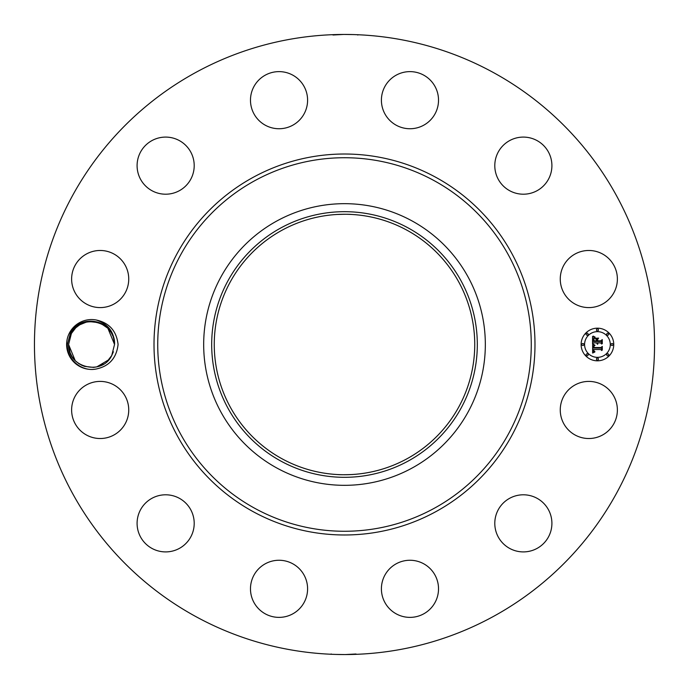 <?xml version="1.0" encoding="UTF-8"?>
<svg xmlns="http://www.w3.org/2000/svg" width="689" height="689" viewBox="0 0 689 689"><rect width="100%" height="100%" fill="white"/><g stroke="black" fill="none" stroke-linecap="round" stroke-linejoin="round"><path stroke-width="1.03" d="M195.857 616.595A310.05 310.05 0 0 1 72.405 195.857A310.05 310.05 0 0 1 493.143 72.405A310.05 310.05 0 0 1 616.595 493.143A310.05 310.05 0 0 1 195.857 616.595M343.51 34.45L332.976 35.001M334.441 34.614L333.416 34.648M350.796 34.51L347.85 34.467M353.026 34.571L344.5 34.45M345.49 654.55L356.024 653.999M354.559 654.386L355.584 654.352M338.204 654.49L341.15 654.533M335.974 654.429L344.5 654.55M96.141 369.02C109.198 366.264 116.51 358.091 118.086 344.5C116.519 330.927 109.215 322.753 96.15 319.98C107.553 323.778 113.651 331.237 114.452 342.364A22.987 22.987 0 0 0 114.262 340.883C112.6 319.808 80.389 313.288 70.493 332.985L67.35 344.466C66.575 359.15 81.569 372.086 96.141 369.02A24.942 24.942 0 0 1 69.675 332.546A24.942 24.942 0 0 1 96.15 319.98M563.757 396.27A28.559 28.559 0 0 1 602.505 384.901A28.559 28.559 0 0 1 613.882 423.657A28.559 28.559 0 0 1 575.126 435.026A28.559 28.559 0 0 1 563.757 396.27M538.212 547.738A28.559 28.559 0 0 1 498.965 538.212A28.559 28.559 0 0 1 508.491 498.965A28.559 28.559 0 0 1 547.738 508.491A28.559 28.559 0 0 1 538.212 547.738M410.635 617.37A28.559 28.559 0 0 1 381.413 589.491A28.559 28.559 0 0 1 409.292 560.269A28.559 28.559 0 0 1 438.514 588.139A28.559 28.559 0 0 1 410.635 617.37M265.343 613.882A28.559 28.559 0 0 1 253.974 575.126A28.559 28.559 0 0 1 292.73 563.757A28.559 28.559 0 0 1 304.099 602.505A28.559 28.559 0 0 1 265.343 613.882M141.262 538.212A28.559 28.559 0 0 1 150.788 498.965A28.559 28.559 0 0 1 190.035 508.491A28.559 28.559 0 0 1 180.509 547.738A28.559 28.559 0 0 1 141.262 538.212M71.63 410.635A28.559 28.559 0 0 1 99.509 381.413A28.559 28.559 0 0 1 128.731 409.292A28.559 28.559 0 0 1 100.861 438.514A28.559 28.559 0 0 1 71.63 410.635M75.118 265.343A28.559 28.559 0 0 1 113.874 253.974A28.559 28.559 0 0 1 125.243 292.73A28.559 28.559 0 0 1 86.495 304.099A28.559 28.559 0 0 1 75.118 265.343M150.788 141.262A28.559 28.559 0 0 1 190.035 150.788A28.559 28.559 0 0 1 180.509 190.035A28.559 28.559 0 0 1 141.262 180.509A28.559 28.559 0 0 1 150.788 141.262M278.365 71.63A28.559 28.559 0 0 1 307.587 99.509A28.559 28.559 0 0 1 279.708 128.731A28.559 28.559 0 0 1 250.486 100.861A28.559 28.559 0 0 1 278.365 71.63M423.657 75.118A28.559 28.559 0 0 1 435.026 113.874A28.559 28.559 0 0 1 396.27 125.243A28.559 28.559 0 0 1 384.901 86.495A28.559 28.559 0 0 1 423.657 75.118M547.738 150.788A28.559 28.559 0 0 1 538.212 190.035A28.559 28.559 0 0 1 498.965 180.509A28.559 28.559 0 0 1 508.491 141.262A28.559 28.559 0 0 1 547.738 150.788M617.37 278.365A28.559 28.559 0 0 1 589.491 307.587A28.559 28.559 0 0 1 560.269 279.708A28.559 28.559 0 0 1 588.139 250.486A28.559 28.559 0 0 1 617.37 278.365M597.432 328.179A16.321 16.321 0 0 1 613.753 344.5A16.321 16.321 0 0 1 597.432 360.821A16.321 16.321 0 0 1 581.12 344.5A16.321 16.321 0 0 1 597.432 328.179M406.941 230.204A130.238 130.238 0 0 1 458.796 406.941A130.238 130.238 0 0 1 282.059 458.796A130.238 130.238 0 0 1 230.204 282.059A130.238 130.238 0 0 1 406.941 230.204M337.343 474.54C341.942 475.057 357.152 474.325 351.657 474.54M351.657 214.46C347.058 213.943 331.848 214.675 337.343 214.46L344.5 214.262M280.828 227.947A132.805 132.805 0 0 1 461.053 280.828A132.805 132.805 0 0 1 408.172 461.053A132.805 132.805 0 0 1 227.947 408.172A132.805 132.805 0 0 1 280.828 227.947M113.375 351.76L111.739 355.515L108.629 359.899L111.222 356.411L107.363 361.191L111.739 355.515C102.006 376.211 67.341 367.53 68.581 344.552L69.494 350.908L68.581 344.552C67.341 367.53 102.006 376.211 111.739 355.515L114.546 344.448C115.864 321.418 80.889 312.858 71.398 333.485L68.581 344.552C67.341 367.53 102.006 376.211 111.739 355.515L114.546 344.448L114.452 342.364M114.081 339.875L113.125 336.542M111.515 333.08L110.636 331.676M108.311 328.756L107.01 327.473M87.012 321.97L83.421 323.003M80.225 324.502L76.66 326.999M276.987 468.089A140.832 140.832 0 0 1 276.987 220.911A140.832 140.832 0 0 1 485.332 344.5A140.832 140.832 0 0 1 276.987 468.089M597.432 357.358A12.858 12.858 0 0 0 610.29 344.5A12.858 12.858 0 0 0 597.432 331.642A12.858 12.858 0 0 0 584.582 344.5A12.858 12.858 0 0 0 597.432 357.358M582.851 345.49A0.99 0.99 0 0 0 583.833 344.5A0.99 0.99 0 0 0 582.851 343.51A0.99 0.99 0 0 0 581.861 344.5A0.99 0.99 0 0 0 582.851 345.49M597.432 330.901A0.99 0.99 0 0 0 598.422 329.91A0.99 0.99 0 0 0 597.432 328.92A0.99 0.99 0 0 0 596.45 329.91A0.99 0.99 0 0 0 597.432 330.901M587.123 335.173A0.99 0.99 0 0 0 588.113 334.182A0.99 0.99 0 0 0 587.123 333.192A0.99 0.99 0 0 0 586.132 334.182A0.99 0.99 0 0 0 587.123 335.173M612.021 345.49A0.99 0.99 0 0 0 613.012 344.5A0.99 0.99 0 0 0 612.021 343.51A0.99 0.99 0 0 0 611.031 344.5A0.99 0.99 0 0 0 612.021 345.49M607.75 335.173A0.99 0.99 0 0 0 608.74 334.182A0.99 0.99 0 0 0 607.75 333.192A0.99 0.99 0 0 0 606.759 334.182A0.99 0.99 0 0 0 607.75 335.173M597.432 358.099A0.99 0.99 0 0 0 596.45 359.09A0.99 0.99 0 0 0 597.432 360.08A0.99 0.99 0 0 0 598.422 359.09A0.99 0.99 0 0 0 597.432 358.099M587.123 353.827A0.99 0.99 0 0 0 586.132 354.818A0.99 0.99 0 0 0 587.123 355.808A0.99 0.99 0 0 0 588.113 354.818A0.99 0.99 0 0 0 587.123 353.827M607.75 353.827A0.99 0.99 0 0 0 606.759 354.818A0.99 0.99 0 0 0 607.75 355.808A0.99 0.99 0 0 0 608.74 354.818A0.99 0.99 0 0 0 607.75 353.827M70.132 352.794L71.932 356.446L74.989 360.425L71.932 356.446L70.132 352.794M75.764 327.809L71.398 333.485L74.507 329.101L71.398 333.485L74.507 329.101L71.398 333.485L74.507 329.101L71.398 333.485L68.581 344.552L69.494 350.908L68.581 344.552L71.398 333.485L75.764 327.809L71.398 333.485C80.889 312.858 115.864 321.418 114.546 344.448L113.633 338.092L114.546 344.448L111.739 355.515L107.363 361.191L111.739 355.515L114.546 344.448C115.864 321.418 80.889 312.858 71.398 333.485L74.507 329.101L71.398 333.485C80.889 312.858 115.864 321.418 114.546 344.448L107.906 328.343L114.546 344.448L113.633 338.092L114.546 344.448C115.864 321.418 80.889 312.858 71.398 333.485L68.581 344.552L69.494 350.908L68.581 344.552L69.494 350.908L68.581 344.552L69.494 350.908L68.581 344.552L75.23 360.674L68.581 344.552L71.398 333.485L69.753 337.24M75.402 360.838L79.063 363.783L84.446 366.359L81.173 364.998M93.532 367.401L96.813 366.875L93.532 367.401L96.813 366.875L93.532 367.401L96.813 366.875L93.532 367.401L96.813 366.875L93.532 367.401L96.813 366.875L93.532 367.401L96.813 366.875L93.532 367.401L96.813 366.875L93.532 367.401L96.813 366.875L93.532 367.401L96.813 366.875L93.532 367.401L84.489 366.367L93.532 367.401L96.813 366.875L108.741 359.77M100.318 365.756L103.505 364.145M592.652 344.552L594.71 345.525L593.418 346.309L593.195 348.031L600.929 348.117L601.704 347.273L601.704 350.537L600.868 349.538L593.772 349.538L593.909 350.865L594.908 351.623L593.849 351.132L593.238 349.538L593.496 351.468L594.84 352.001L592.626 353.035L592.652 344.552M593.134 344.147L595.02 345.267L593.134 344.147M594.047 346.059L593.78 347.54L600.946 347.549L602.289 346.412L602.289 350.055L602.091 346.808L601.006 347.764L593.573 347.764L594.047 346.059M592.557 336.439L594.693 337.61L593.332 338.747L593.143 341.451L596.485 341.451L596.485 341.012L593.539 341.012L594.262 338.049L593.729 340.84L596.485 340.84L596.485 339.763L595.279 338.618L598.267 338.618L597.079 339.815L597.079 341.451L600.679 341.451L601.6 340.538L601.6 344.035L600.679 342.872L597.613 342.872L597.871 343.975L597.079 342.872L597.492 344.285L596.485 342.872L593.47 342.872L592.557 343.837L592.557 336.439M593.229 336.094L595.167 337.179L593.229 336.094M598.612 338.101L595.417 338.282L598.612 338.101M597.682 340.84L600.73 340.84L602.289 339.582L602.289 343.708L602.091 339.978L600.817 341.012L597.492 341.012L597.682 339.376L597.682 340.84M113.005 336.206L111.205 332.554L108.13 328.567M114.546 344.448L107.897 328.326L114.546 344.448L107.906 328.343L114.546 344.448L113.633 338.092L114.546 344.448L107.906 328.343L114.546 344.448L113.633 338.092L114.546 344.448L107.906 328.343L114.546 344.448L113.633 338.092M107.725 328.162L100.904 323.494M98.648 322.633L89.596 321.599L86.314 322.125L79.631 324.855L75.712 327.861M89.596 321.599L86.314 322.125L89.596 321.599M82.809 323.244L79.623 324.855L82.818 323.244M107.363 361.191L111.23 356.402M71.398 333.485L74.507 329.101L71.398 333.485L74.507 329.101L71.398 333.485L68.581 344.552L70.123 352.785M104.065 325.217L98.708 322.65M75.402 360.847L79.063 363.783L84.42 366.35M108.629 359.899L111.739 355.515L108.629 359.899M75.222 360.657L68.581 344.552L75.222 360.657L68.581 344.552L69.494 350.908M79.063 363.783L84.446 366.359M253.173 511.669A190.491 190.491 0 0 1 177.331 253.173A190.491 190.491 0 0 1 435.827 177.331A190.491 190.491 0 0 1 511.669 435.827A190.491 190.491 0 0 1 253.173 511.669M434.044 180.596A186.771 186.771 0 0 1 508.404 434.044A186.771 186.771 0 0 1 254.956 508.404A186.771 186.771 0 0 1 180.596 254.956A186.771 186.771 0 0 1 434.044 180.596M357.849 35.044L357.358 34.717M331.151 653.956L331.642 654.283"/></g></svg>
